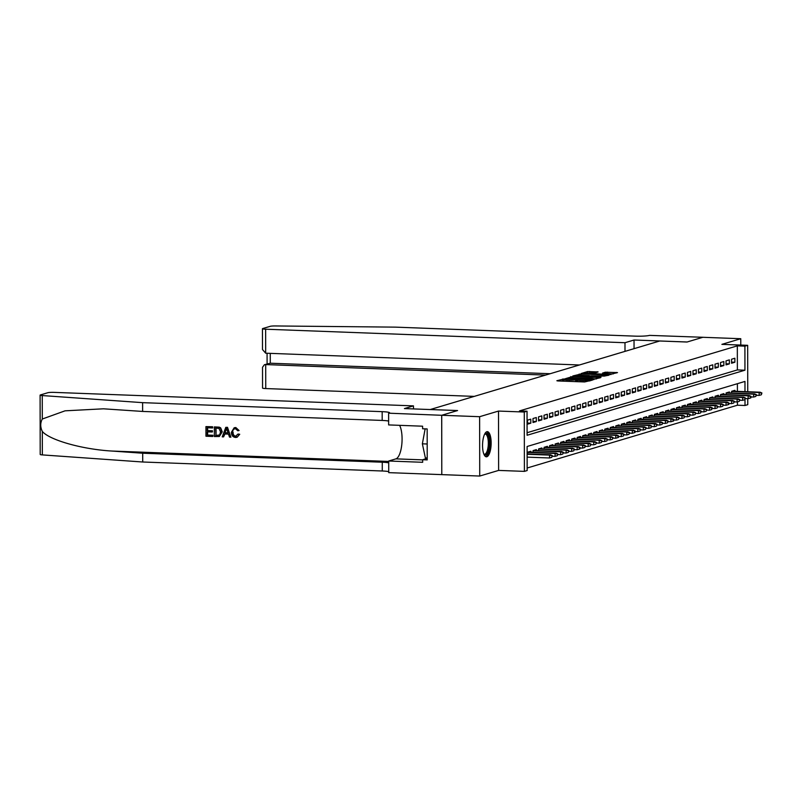 <?xml version="1.0" encoding="UTF-8"?>
<svg xmlns="http://www.w3.org/2000/svg" width="802" height="802" viewBox="0 0 802 802"><rect width="100%" height="100%" fill="white"/><g stroke="black" fill="none" stroke-linecap="round" stroke-linejoin="round"><path stroke-width="1.2" d="M564.037 378.945L556.859 380.729L557.811 380.95L584.598 381.952L592.377 380.138L589.55 380.278A5.073 0.551 -0.1 0 1 583.054 380.619L580.828 380.529A5.073 0.551 -0.1 0 1 577.49 380.028A5.073 0.551 -0.1 0 1 577.791 379.837L575.716 379.757A5.073 0.551 -0.1 0 1 569.219 380.098L566.984 380.008A5.073 0.551 -0.1 0 1 563.646 379.506A5.073 0.551 -0.1 0 1 563.956 379.316L564.768 379.055L564.037 378.945M563.646 380.539L561.099 381.07M577.49 381.06L575.716 381.361L575.716 379.757M486.824 431.727A12.581 4.281 92.2 0 0 482.553 444.799A12.581 4.281 92.2 0 0 486.373 456.809A12.581 4.281 92.2 0 0 486.864 456.749A12.581 4.281 92.2 0 0 491.145 443.676A12.581 4.281 92.2 0 0 487.315 431.656A12.581 4.281 92.2 0 0 486.824 431.727M598.132 371.938L587.635 371.547L581.159 373.511L608.989 374.674L617.5 372.599L605.35 372.208L602.523 373.08L610.853 373.832L605.169 374.273L584.748 373.191L595.395 372.75L598.132 371.938M527.084 432.719L737.369 369.922L737.329 345.862L744.908 346.143L747.664 345.321L747.745 391.747M479.626 416.699L479.726 476.047L498.623 470.413L498.513 411.065L479.626 416.699L441.722 415.276L457.491 410.564L404.429 408.579L413.471 405.872L54.125 392.378A4.842 0.521 -0.1 0 0 47.919 392.699L40.391 394.945A4.842 0.521 -0.1 0 0 40.1 395.125A4.842 0.521 -0.1 0 0 42.245 395.556L142.606 402.654L382.173 411.657A11.298 1.223 179.9 0 1 389.612 412.789A11.298 1.223 179.9 0 1 388.93 413.2L441.691 415.286L441.792 474.634L441.722 415.276L457.581 410.544L430.283 409.521L659.725 341L687.013 342.023L702.873 337.291L740.777 338.715L721.89 344.359L747.664 345.321M498.513 411.065L524.287 412.027L527.044 411.205L527.094 435.265L744.948 370.203L744.908 346.143M737.329 345.862L519.465 410.925L527.044 411.205M572.828 376.469L565.36 378.694L592.147 379.697L600.668 377.632L572.828 376.469L572.839 377.772M572.828 375.968L581.249 373.953L609.079 375.115L604.227 376.098L591.325 375.797L589.42 376.399L601.019 377.201L572.828 376.078M740.787 345.071L740.777 338.715M388.619 413.291L388.639 424.92L422.604 426.203L422.614 428.769L427.165 428.94L427.215 459.897L422.664 459.726L422.674 462.293L388.709 461.01L388.729 472.639L479.726 476.047M530.794 419.175L527.485 420.158L527.495 424.168L530.804 423.185L530.794 419.175M536.307 417.531L532.999 418.514L533.009 422.524L536.317 421.541L536.307 417.531M541.821 415.877L538.513 416.87L538.523 420.88L541.831 419.887L541.821 415.877M547.345 414.233L544.027 415.225L544.037 419.235L547.345 418.243L547.345 414.233M552.859 412.589L549.55 413.571L549.55 417.581L552.859 416.599L552.859 412.589M558.372 410.935L555.064 411.927L555.074 415.937L558.382 414.945L558.372 410.935M563.886 409.291L560.578 410.283L560.588 414.293L563.896 413.301L563.886 409.291M569.4 407.647L566.092 408.629L566.102 412.639L569.41 411.657L569.4 407.647M574.914 406.002L571.605 406.985L571.615 410.995L574.924 410.012L574.914 406.002M580.437 404.348L577.119 405.341L577.129 409.351L580.437 408.358L580.437 404.348M585.951 402.704L582.643 403.697L582.643 407.707L585.951 406.714L585.951 402.704M591.465 401.06L588.157 402.043L588.167 406.053L591.475 405.07L591.465 401.06M596.979 399.406L593.67 400.398L593.681 404.408L596.989 403.416L596.979 399.406M602.492 397.762L599.184 398.754L599.194 402.764L602.502 401.772L602.492 397.762M608.006 396.118L604.698 397.1L604.708 401.11L608.016 400.128L608.006 396.118M613.53 394.464L610.212 395.456L610.222 399.466L613.53 398.474L613.53 394.464M619.044 392.82L615.736 393.812L615.736 397.822L619.044 396.83L619.044 392.82M624.558 391.175L621.249 392.158L621.249 396.168L624.568 395.185L624.558 391.175M630.071 389.531L626.763 390.514L626.773 394.524L630.081 393.541L630.071 389.531M635.585 387.877L632.277 388.87L632.287 392.88L635.595 391.887L635.585 387.877M641.099 386.233L637.791 387.226L637.801 391.236L641.109 390.243L641.099 386.233M646.623 384.589L643.304 385.572L643.314 389.582L646.623 388.599L646.623 384.589M652.136 382.935L648.828 383.927L648.828 387.937L652.136 386.945L652.136 382.935M657.65 381.291L654.342 382.283L654.342 386.293L657.66 385.301L657.65 381.291M663.164 379.647L659.856 380.629L659.866 384.639L663.174 383.657L663.164 379.647M668.678 378.003L665.369 378.985L665.379 382.995L668.688 382.013L668.678 378.003M674.191 376.349L670.883 377.341L670.893 381.351L674.201 380.359L674.191 376.349M679.715 374.704L676.397 375.697L676.407 379.707L679.715 378.714L679.715 374.704M685.229 373.06L681.921 374.043L681.921 378.053L685.229 377.07L685.229 373.06M690.743 371.406L687.434 372.399L687.434 376.409L690.753 375.416L690.743 371.406M696.256 369.762L692.948 370.755L692.958 374.765L696.266 373.772L696.256 369.762M701.77 368.118L698.462 369.1L698.472 373.11L701.78 372.128L701.77 368.118M707.284 366.464L703.976 367.456L703.986 371.466L707.294 370.474L707.284 366.464M712.808 364.82L709.489 365.812L709.499 369.822L712.808 368.83L712.808 364.82M718.321 363.176L715.013 364.158L715.013 368.168L718.321 367.186L718.321 363.176M723.835 361.532L720.527 362.514L720.527 366.524L723.845 365.542L723.835 361.532M729.349 359.877L726.041 360.87L726.051 364.88L729.359 363.887L729.349 359.877M731.564 363.236L734.873 362.243L734.863 358.233L731.554 359.226L731.564 363.236M527.145 468.007L737.429 405.21L737.419 401.892M737.409 391.356L737.389 383.697M527.546 453.932L527.546 452.238L530.854 451.255L530.854 452.208M533.059 452.288L533.059 450.594L536.368 449.611L536.368 450.554M538.573 450.644L538.573 448.95L541.881 447.957L541.881 448.909M544.087 448.99L544.087 447.305L547.395 446.313L547.395 447.265M549.611 447.346L549.601 445.651L552.909 444.669L552.919 445.621M555.124 445.701L555.114 444.007L558.433 443.015L558.433 443.967M560.638 444.047L560.638 442.363L563.946 441.371L563.946 442.323M566.152 442.403L566.152 440.709L569.46 439.727L569.46 440.679M571.666 440.759L571.666 439.065L574.974 438.072L574.974 439.025M577.179 439.115L577.179 437.421L580.488 436.428L580.488 437.381M582.703 437.461L582.693 435.767L586.001 434.784L586.001 435.737M588.217 435.817L588.207 434.123L591.515 433.14L591.525 434.082M593.731 434.173L593.731 432.478L597.039 431.486L597.039 432.438M599.244 432.519L599.244 430.834L602.553 429.842L602.553 430.794M604.758 430.875L604.758 429.18L608.066 428.198L608.066 429.15M610.272 429.23L610.272 427.536L613.58 426.544L613.58 427.496M615.796 427.586L615.786 425.892L619.094 424.9L619.094 425.852M621.309 425.932L621.299 424.238L624.608 423.255L624.618 424.208M626.823 424.288L626.823 422.594L630.131 421.611L630.131 422.554M632.337 422.644L632.337 420.95L635.645 419.957L635.645 420.91M637.851 420.99L637.851 419.306L641.159 418.313L641.159 419.266M643.364 419.346L643.364 417.652L646.673 416.669L646.673 417.621M648.888 417.702L648.878 416.007L652.186 415.015L652.186 415.967M654.402 416.058L654.392 414.363L657.7 413.371L657.71 414.323M659.916 414.403L659.916 412.709L663.224 411.727L663.224 412.679M665.429 412.759L665.429 411.065L668.738 410.083L668.738 411.025M670.943 411.115L670.943 409.421L674.251 408.429L674.251 409.381M676.457 409.461L676.457 407.777L679.765 406.784L679.765 407.737M681.971 407.817L681.971 406.123L685.279 405.14L685.279 406.083M687.494 406.173L687.484 404.479L690.793 403.486L690.803 404.439M693.008 404.519L693.008 402.835L696.316 401.842L696.316 402.794M698.522 402.875L698.522 401.18L701.83 400.198L701.83 401.15M704.036 401.231L704.036 399.536L707.344 398.544L707.344 399.496M709.549 399.586L709.549 397.892L712.858 396.9L712.858 397.852M715.063 397.932L715.063 396.238L718.371 395.256L718.371 396.208M720.587 396.288L720.577 394.594L723.885 393.612L723.895 394.554M726.101 394.644L726.101 392.95L729.409 391.957L729.409 392.91M731.614 392.99L731.614 391.306L734.923 390.313L734.923 391.266M747.755 398.674L747.765 404.669L745.008 405.491L744.998 399.647M737.429 405.21L745.008 405.491M744.988 391.647L744.968 381.431L527.114 446.493L527.155 470.553L524.398 471.375L524.287 412.027M498.623 470.413L524.398 471.375M737.369 369.922L744.948 370.203M530.804 423.185L527.495 423.055M536.317 421.541L533.009 421.411M541.831 419.887L538.523 419.767M547.345 418.243L544.037 418.123M552.859 416.599L549.55 416.469M558.382 414.945L555.064 414.824M563.896 413.301L560.578 413.18M569.41 411.657L566.102 411.526M574.924 410.012L571.615 409.882M580.437 408.358L577.129 408.238M585.951 406.714L582.643 406.594M591.475 405.07L588.157 404.94M596.989 403.416L593.67 403.296M602.502 401.772L599.194 401.652M608.016 400.128L604.708 399.998M613.53 398.474L610.222 398.353M619.044 396.83L615.736 396.709M624.568 395.185L621.249 395.055M630.081 393.541L626.763 393.411M635.595 391.887L632.287 391.767M641.109 390.243L637.801 390.123M646.623 388.599L643.314 388.469M652.136 386.945L648.828 386.825M657.66 385.301L654.342 385.181M663.174 383.657L659.856 383.526M668.688 382.013L665.379 381.882M674.201 380.359L670.893 380.238M679.715 378.714L676.407 378.594M685.229 377.07L681.921 376.94M690.753 375.416L687.434 375.296M696.266 373.772L692.948 373.652M701.78 372.128L698.472 371.998M707.294 370.474L703.986 370.354M712.808 368.83L709.499 368.709M718.321 367.186L715.013 367.055M723.845 365.542L720.527 365.411M729.359 363.887L726.041 363.767M734.873 362.243L731.564 362.123M563.646 379.506L563.656 381.11A5.073 0.551 -0.1 0 0 563.686 381.171M574.433 381.572A5.073 0.551 -0.1 0 0 575.716 381.361M577.49 380.028L577.49 381.632A5.073 0.551 -0.1 0 0 577.53 381.692M596.337 378.955L593.751 378.855M567.094 378.374L593.48 379.105A5.073 0.551 -0.1 0 0 593.781 378.915A5.073 0.551 -0.1 0 0 590.442 378.414L574.372 377.802A5.073 0.551 -0.1 0 0 567.876 378.143L567.094 378.374M589.34 375.857L590.914 375.917M582.082 375.266L576.397 375.707L579.184 376.128L585.4 376.359L589.34 375.657L582.082 375.266M613.179 373.922L610.853 373.832L610.853 374.604M551.766 457.351L552.307 455.576L551.766 457.351L549.571 457.982L549.571 455.095L550.563 454.794L527.125 453.922M551.756 455.747L549.571 455.095L527.125 454.253M549.571 457.982L527.125 457.14M550.563 454.794L552.307 455.576M484.729 433.932A10.887 3.699 -87.8 0 1 489.08 439.125A10.887 3.699 -87.8 0 1 487.516 453.01A10.887 3.699 -87.8 0 1 483.967 454.343M483.827 454.012A10.085 3.429 92.2 0 0 484.498 454.243A10.085 3.429 92.2 0 0 486.613 452.328A10.085 3.429 92.2 0 0 488.248 441.12A10.085 3.429 92.2 0 0 485.25 434.082A10.085 3.429 92.2 0 0 484.568 434.253M485.681 456.619A12.501 4.251 92.2 0 0 487.786 454.313A12.501 4.251 92.2 0 0 489.862 441.14A12.501 4.251 92.2 0 0 486.613 431.807M425.14 428.859L422.363 443.817L425.371 457.922L427.215 457.992M427.185 443.997L422.363 443.817M212.61 436.478L205.964 436.228L205.944 426.604L212.36 426.844L212.36 427.957L207.227 427.757L207.237 430.724L212.019 430.905L212.019 432.007L207.237 431.837L207.237 435.165L212.61 435.366L212.861 436.398A21.012 7.148 92.2 0 0 212.931 435.265L207.568 435.065A21.012 7.148 92.2 0 0 207.678 431.847M212.019 432.007L212.46 431.877A21.012 7.148 92.2 0 0 212.45 430.774L207.668 430.594A21.012 7.148 92.2 0 0 207.568 427.777M212.36 427.957L212.69 427.857A21.012 7.148 92.2 0 0 212.61 426.764L205.944 426.604M219.337 436.488L222.254 431.827L220.69 427.877L219.317 427.155L214.345 426.915L220.38 427.967L221.813 431.957L219.337 436.488L214.355 436.539L214.345 426.915M239.317 434.393L237.131 437.24L239.728 434.273L238.034 434.032L239.728 434.273M235.798 436.248C233.863 435.827 232.961 434.473 233.101 432.208L232.66 432.338C232.55 434.584 233.492 435.927 235.477 436.348L235.798 436.248M235.557 427.586L239.076 430.524L235.798 427.516L234.184 427.757L235.798 427.516M142.606 402.654L142.626 411.436L103.478 408.809L65.062 410.825L42.285 419.025C40.22 422.945 40.23 427.075 42.306 431.436C49.634 440.128 82.506 449.391 111.919 451.045L142.696 453.22L382.263 462.213A11.298 1.223 179.9 0 1 388.709 462.854M230.886 437.16L227.497 427.326L225.803 427.346L227.257 427.406L230.886 437.16L229.522 437.11L228.48 434.113L224.6 433.962L223.568 436.889L222.214 436.839L225.803 427.346M223.568 436.889L225.011 433.842M142.696 453.22L142.716 462.002L382.273 470.995A11.298 1.223 179.9 0 1 388.729 471.636M388.639 421.07A11.298 1.223 179.9 0 0 382.193 420.438L142.626 411.436M42.306 431.436L42.346 454.904L142.716 462.002M413.471 405.872L413.471 408.92M399.607 425.331A18.155 6.175 -87.8 0 1 401.762 444.829A18.155 6.175 -87.8 0 1 395.907 458.864L388.709 461.01M42.346 454.904A4.842 0.521 179.9 0 1 40.2 454.473L40.1 395.125M427.215 458.363L422.664 459.726M238.034 434.032L235.477 436.348L236.299 436.258M239.076 430.524L237.793 430.764L235.497 428.699L234.555 428.809M235.497 428.699C233.532 428.91 232.59 430.123 232.66 432.338M236.881 437.311L235.608 437.461C232.811 437.1 231.397 435.376 231.377 432.298L234.184 427.757M225.913 430.243L224.991 432.869L228.089 432.99L226.535 428.489L224.991 432.869M228.039 432.839L225.422 432.739M215.638 435.476L219.658 434.945L220.53 431.887L218.976 428.398L215.628 428.078L215.969 435.386A21.012 7.148 92.2 0 0 215.959 428.088M218.846 435.436L219.658 434.945M217.512 435.546L215.969 435.386M624.999 351.366L624.989 342.715L265.642 329.211L265.683 353.191L579.435 364.98M265.683 353.191L262.495 349.542L262.454 328.73A4.842 0.521 -0.1 0 1 262.745 328.549L270.274 326.304A4.842 0.521 -0.1 0 1 275.337 325.953L395.486 327.136L635.054 336.138A11.298 1.223 -0.1 0 0 649.53 335.376L702.903 337.281L687.103 342.003L634.031 340.008L624.989 342.715M634.051 348.669L634.031 340.008M545.561 375.095L265.703 364.579L265.743 388.559A4.842 0.521 179.9 0 1 262.555 388.078L262.525 367.266L264.399 364.73L270.274 363.216L550.142 373.722M474.243 396.388L265.743 388.559M262.454 328.73A4.842 0.521 -0.1 0 0 265.642 329.211M264.399 364.73L270.274 363.216L270.264 353.361M557.28 455.706L557.831 453.932L557.28 455.706L555.084 456.338L555.084 453.451L556.077 453.15L528.027 452.097M557.28 454.102L555.084 453.451L527.546 452.418M555.084 456.338L552.317 456.228M556.077 453.15L557.831 453.932M562.793 454.052L563.345 452.288L562.793 454.052L560.608 454.684L560.598 451.797L561.59 451.506L533.541 450.453M562.793 452.448L560.598 451.797L533.059 450.764M560.608 454.684L557.831 454.584M561.59 451.506L563.345 452.288M568.307 452.408L568.859 450.644L568.307 452.408L566.122 453.04L566.112 450.153L567.104 449.862L539.054 448.809M568.307 450.804L566.112 450.153L538.573 449.12M566.122 453.04L563.345 452.94M567.104 449.862L568.859 450.644M573.821 450.764L574.372 448.99L573.821 450.764L571.636 451.396L571.625 448.508L572.618 448.208L544.568 447.155M573.821 449.16L571.625 448.508L544.087 447.476M571.636 451.396L568.859 451.285M572.618 448.208L574.372 448.99M579.345 449.11L579.896 448.95L579.886 447.346L579.335 447.506L579.345 449.11L577.149 449.752L577.149 446.864L578.142 446.564L550.082 445.511M579.335 447.506L577.149 446.864L549.601 445.822M577.149 449.752L574.372 449.641M578.142 446.564L579.886 447.346M584.858 447.466L585.4 445.701L584.858 447.466L582.663 448.097L582.663 445.21L583.655 444.92L555.596 443.867M584.848 445.862L582.663 445.21L555.114 444.178M582.663 448.097L579.886 447.997M583.655 444.92L585.4 445.701M590.372 445.822L590.924 444.047L590.372 445.822L588.177 446.453L588.177 443.566L589.169 443.265L561.119 442.213M590.372 444.218L588.177 443.566L560.638 442.534M588.177 446.453L585.41 446.353M589.169 443.265L590.924 444.047M595.886 444.178L596.437 442.403L595.886 444.178L593.701 444.809L593.691 441.922L594.683 441.621L566.633 440.569M595.886 442.574L593.691 441.922L566.152 440.889M593.701 444.809L590.924 444.699M594.683 441.621L596.437 442.403M601.4 442.524L601.951 440.759L601.4 442.524L599.214 443.155L599.204 440.268L600.197 439.977L572.147 438.925M601.4 440.92L599.204 440.268L571.666 439.235M599.214 443.155L596.437 443.055M600.197 439.977L601.951 440.759M606.913 440.879L607.465 439.115L606.913 440.879L604.728 441.511L604.718 438.624L605.711 438.333L577.661 437.27M606.913 439.275L604.718 438.624L577.179 437.591M604.728 441.511L601.951 441.411M605.711 438.333L607.465 439.115M612.437 439.235L612.979 437.461L612.437 439.235L610.242 439.867L610.242 436.98L611.234 436.679L583.174 435.626M612.427 437.631L610.242 436.98L582.693 435.947M610.242 439.867L607.465 439.757M611.234 436.679L612.979 437.461M617.951 437.581L618.502 437.421L618.492 435.817L617.941 435.977L617.951 437.581L615.756 438.223L615.756 435.336L616.748 435.035L588.688 433.982M617.941 435.977L615.756 435.336L588.207 434.293M615.756 438.223L612.979 438.113M616.748 435.035L618.492 435.817M623.465 435.937L624.016 434.173L623.465 435.937L621.269 436.569L621.269 433.681L622.262 433.391L594.212 432.338M623.465 434.333L621.269 433.681L593.731 432.649M621.269 436.569L618.502 436.468M622.262 433.391L624.016 434.173M628.979 434.293L629.53 432.519L628.979 434.293L626.793 434.925L626.783 432.037L627.776 431.737L599.726 430.684M628.979 432.689L626.783 432.037L599.244 431.005M626.793 434.925L624.016 434.824M627.776 431.737L629.53 432.519M634.492 432.639L635.044 432.478L635.044 430.875L634.492 431.035L634.492 432.639L632.307 433.28L632.297 430.393L633.289 430.093L605.239 429.04M634.492 431.035L632.297 430.393L604.758 429.351M632.307 433.28L629.53 433.17M633.289 430.093L635.044 430.875M640.006 430.995L640.557 429.23L640.006 430.995L637.821 431.626L637.811 428.739L638.803 428.448L610.753 427.396M640.006 429.391L637.811 428.739L610.272 427.707M637.821 431.626L635.044 431.526M638.803 428.448L640.557 429.23M645.53 429.351L646.071 427.576L645.53 429.351L643.334 429.982L643.334 427.095L644.327 426.804L616.267 425.742M645.52 427.747L643.334 427.095L615.786 426.062M643.334 429.982L640.557 429.882M644.327 426.804L646.071 427.576M651.044 427.707L651.585 425.932L651.044 427.707L648.848 428.338L648.848 425.451L649.841 425.15L621.781 424.098M651.034 426.103L648.848 425.451L621.299 424.418M648.848 428.338L646.071 428.228M649.841 425.15L651.585 425.932M656.557 426.052L657.109 424.288L656.557 426.052L654.362 426.684L654.362 423.797L655.354 423.506L627.304 422.453M656.557 424.448L654.362 423.797L626.823 422.764M654.362 426.684L651.595 426.584M655.354 423.506L657.109 424.288M662.071 424.408L662.622 422.644L662.071 424.408L659.886 425.04L659.876 422.153L660.868 421.862L632.818 420.809M662.071 422.804L659.876 422.153L632.337 421.12M659.886 425.04L657.109 424.94M660.868 421.862L662.622 422.644M667.585 422.764L668.136 420.99L667.585 422.764L665.399 423.396L665.389 420.509L666.382 420.208L638.332 419.155M667.585 421.16L665.389 420.509L637.851 419.476M665.399 423.396L662.622 423.296M666.382 420.208L668.136 420.99M673.099 421.11L673.65 420.95L673.65 419.346L673.099 419.506L673.099 421.11L670.913 421.752L670.903 418.865L671.896 418.564L643.846 417.511M673.099 419.506L670.903 418.865L643.364 417.822M670.913 421.752L668.136 421.641M671.896 418.564L673.65 419.346M678.622 419.466L679.164 417.702L678.622 419.466L676.427 420.098L676.427 417.21L677.419 416.92L649.359 415.867M678.612 417.862L676.427 417.21L648.878 416.178M676.427 420.098L673.65 419.997M677.419 416.92L679.164 417.702M684.136 417.822L684.677 416.048L684.136 417.822L681.941 418.454L681.941 415.566L682.933 415.266L654.873 414.213M684.126 416.218L681.941 415.566L654.392 414.534M681.941 418.454L679.164 418.353M682.933 415.266L684.677 416.048M689.65 416.178L690.201 414.403L689.65 416.178L687.454 416.809L687.454 413.922L688.447 413.621L660.397 412.569M689.65 414.574L687.454 413.922L659.916 412.89M687.454 416.809L684.687 416.699M688.447 413.621L690.201 414.403M695.164 414.524L695.715 412.759L695.164 414.524L692.968 415.155L692.968 412.268L693.961 411.977L665.911 410.925M695.164 412.92L692.968 412.268L665.429 411.236M692.968 415.155L690.201 415.055M693.961 411.977L695.715 412.759M700.677 412.88L701.229 411.115L700.677 412.88L698.492 413.511L698.482 410.624L699.474 410.333L671.424 409.271M700.677 411.276L698.482 410.624L670.943 409.591M698.492 413.511L695.715 413.411M699.474 410.333L701.229 411.115M706.191 411.236L706.742 409.461L706.191 411.236L704.006 411.867L703.996 408.98L704.988 408.679L676.938 407.627M706.191 409.632L703.996 408.98L676.457 407.947M704.006 411.867L701.229 411.757M704.988 408.679L706.742 409.461M711.715 409.581L712.256 407.817L711.705 407.977L711.715 409.581L709.519 410.223L709.509 407.336L710.512 407.035L682.452 405.982M711.705 407.977L709.509 407.336L681.971 406.293M709.519 410.223L706.742 410.113M710.512 407.035L712.256 407.817M717.229 407.937L717.77 406.173L717.229 407.937L715.033 408.569L715.033 405.682L716.026 405.391L687.966 404.338M717.219 406.333L715.033 405.682L687.484 404.649M715.033 408.569L712.256 408.469M716.026 405.391L717.77 406.173M722.742 406.293L723.294 404.519L722.742 406.293L720.547 406.925L720.547 404.038L721.539 403.737L693.489 402.684M722.742 404.689L720.547 404.038L693.008 403.005M720.547 406.925L717.78 406.825M721.539 403.737L723.294 404.519M728.256 404.639L728.807 404.479L728.807 402.875L728.256 403.035L728.256 404.639L726.061 405.281L726.061 402.393L727.053 402.093L699.003 401.04M728.256 403.035L726.061 402.393L698.522 401.351M726.061 405.281L723.294 405.17M727.053 402.093L728.807 402.875M733.77 402.995L734.321 401.231L733.77 402.995L731.584 403.627L731.574 400.739L732.567 400.449L704.517 399.396M733.77 401.391L731.574 400.739L704.036 399.707M731.584 403.627L728.807 403.526M732.567 400.449L734.321 401.231M739.284 401.351L739.835 399.576L739.284 401.351L737.098 401.982L737.088 399.095L738.081 398.805L710.031 397.742M739.284 399.747L737.088 399.095L709.549 398.063M737.098 401.982L734.321 401.882M738.081 398.805L739.835 399.576M744.797 399.707L745.349 397.932L744.797 399.707L742.612 400.338L742.602 397.451L743.604 397.15L715.544 396.098M744.797 398.103L742.602 397.451L715.063 396.419M742.612 400.338L739.835 400.228M743.604 397.15L745.349 397.932M750.321 398.053L750.872 397.892L750.862 396.288L750.311 396.449L750.321 398.053L748.126 398.694L748.126 395.807L749.118 395.506L721.058 394.454M750.311 396.449L748.126 395.807L720.577 394.764M748.126 398.694L745.349 398.584M749.118 395.506L750.862 396.288M755.835 396.409L756.386 394.644L755.835 396.409L753.639 397.04L753.639 394.153L754.632 393.862L726.582 392.81M755.835 394.805L753.639 394.153L726.101 393.12M753.639 397.04L750.872 396.94M754.632 393.862L756.386 394.644M761.349 394.764L761.9 392.99L761.349 394.764L759.153 395.396L759.153 392.509L760.146 392.208L732.096 391.155M761.349 393.16L759.153 392.509L731.614 391.476M759.153 395.396L756.386 395.296M760.146 392.208L761.9 392.99M562.613 380.619L562.613 379.015M590.302 380.76L590.292 380.058M576.458 381.14L576.458 379.536M566.984 381.291L566.984 380.008M569.219 381.381L569.219 380.098M580.828 381.812L580.828 380.529M583.064 381.902L583.054 380.619M589.55 380.98L589.55 380.278M599.625 377.973L599.625 377.471M570.803 377.812L570.803 376.569M593.48 379.687L593.48 379.105M579.224 375.266L579.224 374.053M581.249 375.246L581.249 373.953M608.036 375.456L608.036 374.955M589.249 376.76L589.249 375.717M605.35 373.311L605.35 372.208M607.385 373.381L607.375 372.098M616.457 372.94L616.457 372.439M587.645 372.75L587.635 371.547M589.671 372.729L589.671 371.436M597.189 372.218L597.189 371.717M111.919 451.045L388.709 461.441M382.263 462.213L382.273 470.995M382.193 420.438L382.173 411.657M42.245 395.556L42.285 419.025M422.664 459.867L395.907 458.864M593.781 379.667L593.781 378.915M576.397 376.278L576.397 375.707M589.34 376.77L589.34 375.657M584.748 373.762L584.748 373.191M267.076 353.241L267.096 363.928"/></g></svg>
